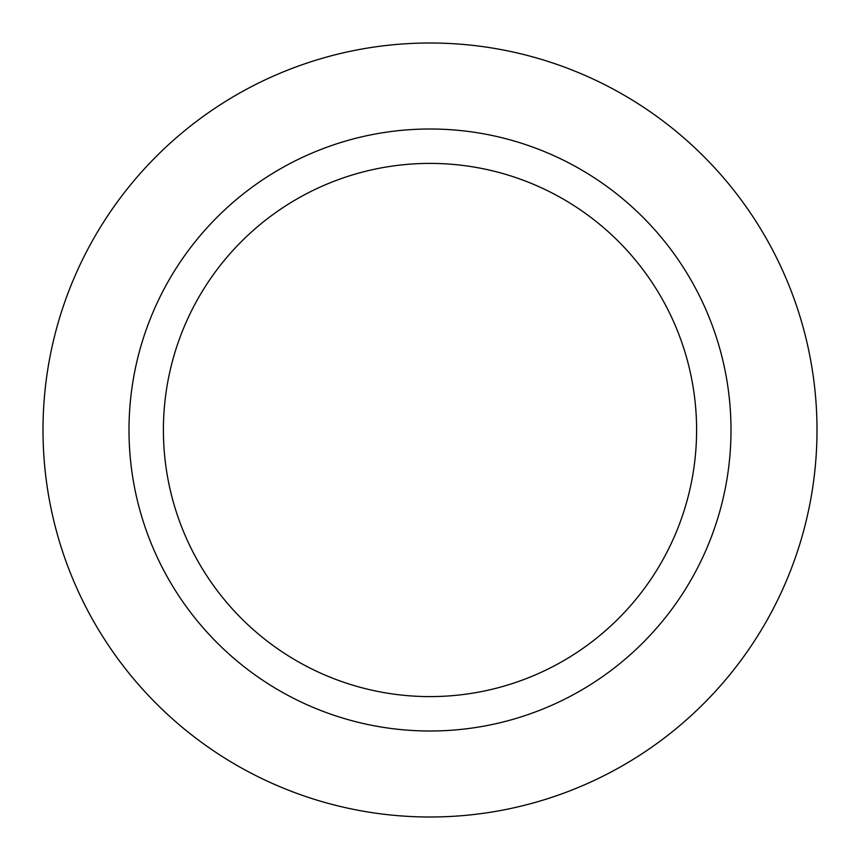 <?xml version="1.0" encoding="UTF-8"?>
<svg xmlns="http://www.w3.org/2000/svg" width="860" height="860" viewBox="0 0 860 860"><rect width="100%" height="100%" fill="white"/><g stroke="black" fill="none" stroke-linecap="round" stroke-linejoin="round"><path stroke-width="1.29" d="M696.6 430A266.6 266.6 0 0 0 430 163.4A266.6 266.6 0 0 0 163.4 430A266.6 266.6 0 0 0 430 696.6A266.6 266.6 0 0 0 696.6 430M731 430A301 301 0 0 0 430 129A301 301 0 0 0 129 430A301 301 0 0 0 430 731A301 301 0 0 0 731 430M43 430A387 387 0 0 0 430 817A387 387 0 0 0 817 430A387 387 0 0 0 430 43A387 387 0 0 0 43 430"/></g></svg>
